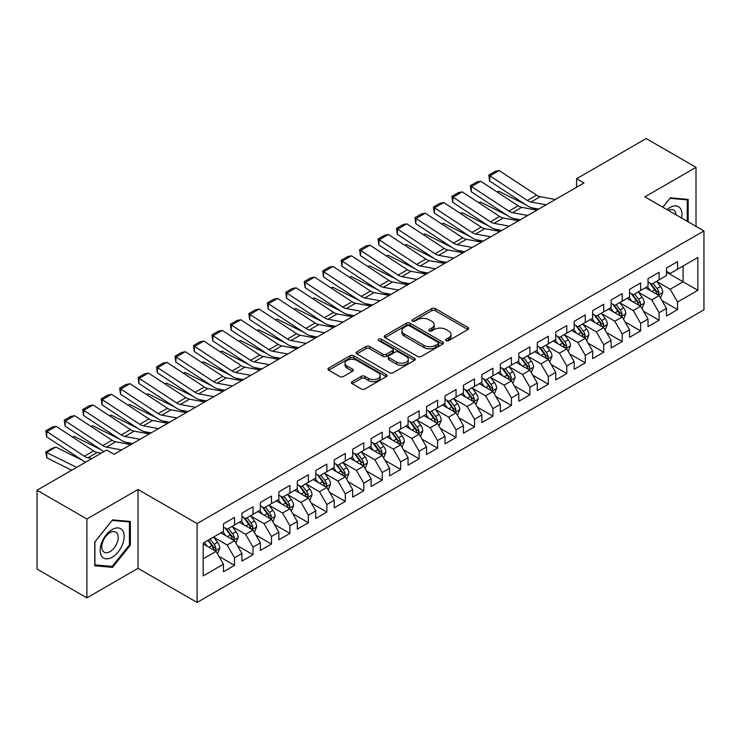 <?xml version="1.0" encoding="UTF-8"?>
<svg xmlns="http://www.w3.org/2000/svg" width="741" height="741" viewBox="0 0 741 741"><rect width="100%" height="100%" fill="white"/><g stroke="black" fill="none" stroke-linecap="round" stroke-linejoin="round"><path stroke-width="1.11" d="M446.138 340.638A1.797 1.037 0 0 0 448.675 340.638L467.923 329.523A2.566 1.482 0 0 0 468.673 328.476A2.566 1.482 0 0 0 467.923 327.429L435.31 308.599A2.566 1.482 0 0 0 431.688 308.599L412.441 319.714A1.797 1.037 0 0 0 411.913 320.445A1.797 1.037 0 0 0 412.441 321.177A1.797 1.037 0 0 0 414.979 321.177L417.47 319.741A8.197 4.733 0 0 1 429.067 319.741L431.781 321.316A8.197 4.733 0 0 1 434.18 324.66A8.197 4.733 0 0 1 431.781 328.004L429.289 329.449A1.797 1.037 0 0 0 428.761 330.18A1.797 1.037 0 0 0 429.289 330.912A1.797 1.037 0 0 0 431.827 330.912L434.319 329.467A8.197 4.733 0 0 1 445.915 329.467L448.629 331.042A8.197 4.733 0 0 1 451.028 334.386A8.197 4.733 0 0 1 448.629 337.739L446.138 339.174A1.797 1.037 0 0 0 445.61 339.906A1.797 1.037 0 0 0 446.138 340.638L446.138 339.174M352.151 381.615A2.566 1.482 0 0 0 351.401 382.662A2.566 1.482 0 0 0 352.151 383.708L361.302 388.988A2.566 1.482 0 0 0 364.924 388.988L386.302 376.65A2.566 1.482 0 0 0 387.052 375.604A2.566 1.482 0 0 0 386.302 374.557L353.689 355.726A2.566 1.482 0 0 0 350.067 355.726L328.689 368.073A2.566 1.482 0 0 0 327.939 369.12A2.566 1.482 0 0 0 328.689 370.167L339.739 376.539A2.566 1.482 0 0 0 343.361 376.539L352.512 371.26A2.566 1.482 0 0 0 353.262 370.213A2.566 1.482 0 0 0 352.512 369.166L347.029 366.008A6.854 3.955 0 0 1 345.028 363.21A6.854 3.955 0 0 1 349.252 359.552A6.854 3.955 0 0 1 356.727 360.404L378.197 372.806A6.854 3.955 0 0 1 380.207 375.604A6.854 3.955 0 0 1 375.974 379.262A6.854 3.955 0 0 1 368.499 378.401L364.924 376.335A2.566 1.482 0 0 0 361.302 376.335L352.151 381.615L352.151 383.708M86.892 519.006L86.892 597.867L138.021 568.347L138.021 489.486L86.892 519.006L37.05 490.227L106.639 450.056L114.021 454.316L583.973 182.99L576.591 178.729L576.591 187.251M138.021 489.486L197.087 523.581L703.95 230.951L703.95 309.812L197.087 602.442L197.087 523.581M696.012 226.366L696.012 167.327L644.883 196.847L703.95 230.951M696.012 167.327L646.18 138.558L576.591 178.729M417.646 356.458A2.566 1.482 0 0 0 421.268 356.458L442.655 344.12A2.566 1.482 0 0 0 443.405 343.074A2.566 1.482 0 0 0 442.655 342.027L410.042 323.196A2.566 1.482 0 0 0 406.411 323.196L385.033 335.534A2.566 1.482 0 0 0 384.283 336.581A2.566 1.482 0 0 0 385.033 337.627L417.646 356.458M379.503 341.027A1.797 1.037 0 0 1 381.319 341.277L381.319 339.146L414.478 358.292A2.566 1.482 0 0 1 415.229 359.339A2.566 1.482 0 0 1 414.478 360.385L393.101 372.723A2.566 1.482 0 0 1 389.479 372.723L356.866 353.892L356.866 351.808A2.566 1.482 0 0 0 356.115 352.855A2.566 1.482 0 0 0 356.866 353.892M356.866 351.808L366.008 346.519A2.566 1.482 0 0 1 369.639 346.519L382.865 354.161A2.566 1.482 0 0 0 386.487 354.161L392.554 350.65A2.566 1.482 0 0 0 393.304 349.604A2.566 1.482 0 0 0 392.554 348.557L378.781 340.61A1.797 1.037 0 0 1 378.262 339.878A1.797 1.037 0 0 1 379.364 338.924A1.797 1.037 0 0 1 381.319 339.146M666.483 272.188L683.091 281.784L683.091 266.01L697.855 257.488L677.552 269.205L677.552 261.638L666.483 268.038L666.483 275.596L659.092 279.866L659.092 272.299L648.023 278.69L648.023 286.258L640.641 290.518L640.641 282.951L629.563 289.351L629.563 296.919L622.181 301.179L622.181 293.612L611.103 300.003L611.103 307.571L603.72 311.831L603.72 304.264L592.643 310.664L592.643 318.232L585.26 322.492L585.26 314.925L574.192 321.316L574.192 328.884L566.8 333.144L566.8 325.577L555.731 331.977L555.731 339.545L548.349 343.805L548.349 336.238L537.271 342.629L537.271 350.197L529.889 354.457L529.889 346.899L518.811 353.29L518.811 360.858L511.429 365.118L511.429 357.551L500.351 363.942L500.351 371.51L492.969 375.77L492.969 368.212L481.9 374.603L481.9 382.171L474.509 386.431L474.509 378.864L463.44 385.255L463.44 392.823L456.058 397.093L456.058 389.525L444.98 395.916L444.98 403.484L437.598 407.745L437.598 400.177L426.52 406.577L426.52 414.136L419.137 418.406L419.137 410.838L408.059 417.229L408.059 424.797L400.677 429.058L400.677 421.49L389.609 427.89L389.609 435.449L382.217 439.719L382.217 432.151L371.148 438.542L371.148 446.11L363.766 450.371L363.766 442.803L352.688 449.203L352.688 456.771L345.306 461.032L345.306 453.464L334.228 459.855L334.228 467.423L326.846 471.684L326.846 464.116L315.768 470.516L315.768 478.084L308.386 482.345L308.386 474.777L297.317 481.168L297.317 488.736L289.926 492.997L289.926 485.429L278.857 491.829L278.857 499.397L271.475 503.658L271.475 496.09L260.397 502.481L260.397 510.049L253.014 514.31L253.014 506.751L241.936 513.143L241.936 520.71L234.554 524.971L234.554 517.403L223.476 523.794L223.476 531.362L203.173 543.088L203.173 575.914L223.476 564.188L216.094 551.397L203.173 543.94M697.855 257.488L697.855 290.305L677.552 302.032L670.17 289.24L656.785 281.515M661.954 300.596L677.552 309.599L677.552 302.032M677.552 309.599L666.483 315.99L666.483 308.423L659.092 312.683L651.71 299.901L638.334 292.176M643.503 311.248L659.092 320.251L659.092 312.683M659.092 320.251L648.023 326.651L648.023 319.084L640.641 323.345L633.259 310.553L619.874 302.828M625.043 321.909L640.641 330.912L640.641 323.345M640.641 330.912L629.563 337.303L629.563 329.736L622.181 333.996L614.798 321.214L601.414 313.489M606.583 332.561L622.181 341.564L622.181 333.996M622.181 341.564L611.103 347.964L611.103 340.397L603.72 344.658L596.338 331.866L582.954 324.141M588.122 343.222L603.72 352.225L603.72 344.658M603.72 352.225L592.643 358.616L592.643 351.049L585.26 355.319L577.878 342.527L564.494 334.802M569.662 353.874L585.26 362.877L585.26 355.319M585.26 362.877L574.192 369.277L574.192 361.71L566.8 365.971L559.418 353.179L546.043 345.454M551.211 364.535L566.8 373.538L566.8 365.971M566.8 373.538L555.731 379.929L555.731 372.362L548.349 376.632L540.967 363.84L527.583 356.115M532.751 375.187L548.349 384.19L548.349 376.632M548.349 384.19L537.271 390.59L537.271 383.023L529.889 387.284L522.507 374.492L509.123 366.767M514.291 385.848L529.889 394.851L529.889 387.284M529.889 394.851L518.811 401.242L518.811 393.675L511.429 397.945L504.047 385.153L490.662 377.428M495.831 396.5L511.429 405.512L511.429 397.945M511.429 405.512L500.351 411.903L500.351 404.336L492.969 408.597L485.587 395.814L472.202 388.08M477.371 407.161L492.969 416.164L492.969 408.597M492.969 416.164L481.9 422.555L481.9 414.997L474.509 419.258L467.126 406.466L453.751 398.741M458.92 417.813L474.509 426.825L474.509 419.258M474.509 426.825L463.44 433.216L463.44 425.649L456.058 429.91L448.675 417.127L435.291 409.393M440.46 428.474L456.058 437.477L456.058 429.91M456.058 437.477L444.98 443.868L444.98 436.31L437.598 440.571L430.215 427.779L416.831 420.054M422 439.126L437.598 448.138L437.598 440.571M437.598 448.138L426.52 454.529L426.52 446.962L419.137 451.223L411.755 438.44L398.371 430.716M403.539 449.787L419.137 458.79L419.137 451.223M419.137 458.79L408.059 465.191L408.059 457.623L400.677 461.884L393.295 449.092L379.911 441.367M385.079 460.448L400.677 469.451L400.677 461.884M400.677 469.451L389.609 475.842L389.609 468.275L382.217 472.536L374.835 459.753L361.451 452.029M366.628 471.1L382.217 480.103L382.217 472.536M382.217 480.103L371.148 486.504L371.148 478.936L363.766 483.197L356.384 470.405L343 462.68M348.168 481.761L363.766 490.764L363.766 483.197M363.766 490.764L352.688 497.155L352.688 489.588L345.306 493.849L337.924 481.066L324.539 473.342M329.708 492.413L345.306 501.416L345.306 493.849M345.306 501.416L334.228 507.817L334.228 500.249L326.846 504.51L319.464 491.718L306.079 483.993M311.248 503.074L326.846 512.077L326.846 504.51M326.846 512.077L315.768 518.468L315.768 510.901L308.386 515.171L301.003 502.379L287.619 494.655M292.788 513.726L308.386 522.729L308.386 515.171M308.386 522.729L297.317 529.13L297.317 521.562L289.926 525.823L282.543 513.031L269.159 505.306M274.337 524.387L289.926 533.39L289.926 525.823M289.926 533.39L278.857 539.781L278.857 532.214L271.475 536.484L264.083 523.692L250.708 515.968M255.877 535.039L271.475 544.042L271.475 536.484M271.475 544.042L260.397 550.443L260.397 542.875L253.014 547.136L245.632 534.344L232.248 526.619M237.416 545.7L253.014 554.703L253.014 547.136M253.014 554.703L241.936 561.094L241.936 553.527L234.554 557.797L227.172 545.005L213.788 537.281M218.956 556.352L234.554 565.364L234.554 557.797M234.554 565.364L223.476 571.756L223.476 564.188M223.476 527.101L227.172 529.231L234.554 524.971M203.173 558.862L216.094 551.397M241.936 516.449L245.632 518.58L253.014 514.31M227.172 545.005L234.554 540.745L220.892 532.853M241.936 553.527L234.554 540.745M260.397 505.788L264.083 507.918L271.475 503.658M245.632 534.344L253.014 530.084L239.352 522.201M260.397 542.875L253.014 530.084M278.857 495.127L282.543 497.267L289.926 492.997M264.083 523.692L271.475 519.432L257.812 511.54M278.857 532.214L271.475 519.432M297.317 484.475L301.003 486.605L308.386 482.345M282.543 513.031L289.926 508.771L276.273 500.888M297.317 521.562L289.926 508.771M315.768 473.814L319.464 475.954L326.846 471.684M301.003 502.379L308.386 498.119L294.733 490.227M315.768 510.901L308.386 498.119M334.228 463.162L337.924 465.292L345.306 461.032M319.464 491.718L326.846 487.458L313.184 479.575M334.228 500.249L326.846 487.458M352.688 452.501L356.384 454.631L363.766 450.371M337.924 481.066L345.306 476.806L331.644 468.914M352.688 489.588L345.306 476.806M371.148 441.849L374.835 443.979L382.217 439.719M356.384 470.405L363.766 466.145L350.104 458.262M371.148 478.936L363.766 466.145M389.609 431.188L393.295 433.318L400.677 429.058M374.835 459.753L382.217 455.493L368.564 447.601M389.609 468.275L382.217 455.493M408.059 420.536L411.755 422.666L419.137 418.406M393.295 449.092L400.677 444.832L387.024 436.949M408.059 457.623L400.677 444.832M426.52 409.875L430.215 412.005L437.598 407.745M411.755 438.44L419.137 434.17L405.475 426.288M426.52 446.962L419.137 434.17M444.98 399.223L448.675 401.353L456.058 397.093M430.215 427.779L437.598 423.519L423.935 415.636M444.98 436.31L437.598 423.519M463.44 388.562L467.126 390.692L474.509 386.431M448.675 417.127L456.058 412.857L442.396 404.975M463.44 425.649L456.058 412.857M481.9 377.91L485.587 380.04L492.969 375.77M467.126 406.466L474.509 402.206L460.856 394.314M481.9 414.997L474.509 402.206M500.351 367.249L504.047 369.379L511.429 365.118M485.587 395.814L492.969 391.544L479.316 383.662M500.351 404.336L492.969 391.544M518.811 356.597L522.507 358.727L529.889 354.457M504.047 385.153L511.429 380.893L497.767 373.001M518.811 393.675L511.429 380.893M537.271 345.936L540.967 348.066L548.349 343.805M522.507 374.492L529.889 370.231L516.227 362.349M537.271 383.023L529.889 370.231M555.731 335.275L559.418 337.414L566.8 333.144M540.967 363.84L548.349 359.58L534.687 351.688M555.731 372.362L548.349 359.58M574.192 324.623L577.878 326.753L585.26 322.492M559.418 353.179L566.8 348.918L553.147 341.036M574.192 361.71L566.8 348.918M592.643 313.962L596.338 316.101L603.72 311.831M577.878 342.527L585.26 338.267L571.607 330.375M592.643 351.049L585.26 338.267M611.103 303.31L614.798 305.44L622.181 301.179M596.338 331.866L603.72 327.605L590.058 319.723M611.103 340.397L603.72 327.605M629.563 292.649L633.259 294.779L640.641 290.518M614.798 321.214L622.181 316.953L608.518 309.062M629.563 329.736L622.181 316.953M648.023 281.997L651.71 284.127L659.092 279.866M633.259 310.553L640.641 306.292L626.979 298.41M648.023 319.084L640.641 306.292M666.483 271.336L670.17 273.466L677.552 269.205M651.71 299.901L659.092 295.64L645.439 287.749M666.483 308.423L659.092 295.64M37.05 490.227L37.05 569.088L86.892 597.867M138.021 568.347L197.087 602.442M670.17 289.24L683.091 281.784L697.855 290.305M688.167 221.837L688.167 199.412L670.355 197.819L662.815 207.202M130.36 545.209L130.36 521.46L112.549 519.867L94.737 542.032L94.737 565.781L112.549 567.374L130.36 545.209L129.434 544.681M446.86 340.888L448.629 339.869A8.197 4.733 0 0 0 451.028 336.516L451.028 334.386M434.18 324.66L434.18 326.79A8.197 4.733 0 0 1 431.781 330.134L430.002 331.162M467.895 329.541L435.31 310.738A2.566 1.482 0 0 0 431.688 310.738L413.154 321.437M442.618 344.139L410.042 325.327A2.566 1.482 0 0 0 406.411 325.327L385.07 337.646M438.126 343.805A1.797 1.037 0 0 0 438.644 343.074A1.797 1.037 0 0 0 438.126 342.342L409.495 325.808A1.797 1.037 0 0 0 406.957 325.808L404.336 327.327A8.197 4.733 0 0 0 401.928 330.671A8.197 4.733 0 0 0 404.336 334.024L423.898 345.315A8.197 4.733 0 0 0 435.495 345.315L438.126 343.805L438.126 345.936A1.797 1.037 0 0 0 438.644 345.204L438.644 343.074M401.928 330.671L401.928 332.802A8.197 4.733 0 0 0 404.336 336.155L404.336 334.024M438.126 345.936L435.495 347.455A8.197 4.733 0 0 1 423.898 347.455L404.336 336.155M356.893 353.92L366.008 348.65L366.008 346.519M393.304 349.604L393.304 351.743A2.566 1.482 0 0 1 392.554 352.781L386.487 356.291A2.566 1.482 0 0 1 382.865 356.291L369.639 348.65A2.566 1.482 0 0 0 366.008 348.65M381.319 341.277L414.441 360.404M396.583 362.08A6.854 3.955 0 0 0 404.058 362.942A6.854 3.955 0 0 0 408.291 359.283A6.854 3.955 0 0 0 406.281 356.486L398.714 352.114A2.566 1.482 0 0 0 395.092 352.114L389.025 355.624A2.566 1.482 0 0 0 388.275 356.671A2.566 1.482 0 0 0 389.025 357.718L396.583 362.08L396.583 364.211A6.854 3.955 0 0 0 404.058 365.072A6.854 3.955 0 0 0 408.291 361.413L408.291 359.283M388.275 356.671L388.275 358.801A2.566 1.482 0 0 0 389.025 359.848L389.025 357.718M396.583 364.211L389.025 359.848M380.207 375.604L380.207 377.734A6.854 3.955 0 0 1 375.974 381.393A6.854 3.955 0 0 1 368.499 380.531L364.924 378.466A2.566 1.482 0 0 0 361.302 378.466L352.188 383.727M345.028 363.21L345.028 365.341A6.854 3.955 0 0 0 347.029 368.138L347.029 366.008M352.475 371.278L347.029 368.138M386.302 374.557L386.302 376.65L353.689 357.857A2.566 1.482 0 0 0 350.067 357.857L328.726 370.185M110.659 566.281L112.549 567.374M660.463 298.002L662.75 292.417A6.919 3.992 -120 0 0 660.546 286.526L656.619 281.293M497.016 191.938L498.832 191.317L525.452 204.562M532.029 207.832L536.28 209.953A19.581 11.3 60 0 1 536.512 210.074M650.376 290.602L647.393 286.619M657.795 294.881L659.018 292.714A6.919 3.992 -120 0 0 657.035 288.555L653.117 283.321M650.876 283.646L655.72 290.111A3.52 2.038 60 0 1 656.359 291.176L659.018 292.714M649.662 282.942L654.822 289.833A6.919 3.992 60 0 1 656.804 293.992L656.943 294.39M498.832 191.317L497.368 192.16M546.163 204.822L530.982 202.024A13.051 7.54 60 0 1 527.37 200.487L489.921 175.886L489.606 181.017L527.055 205.618A19.581 11.3 -120 0 0 532.464 207.925L538.772 209.092M555.389 199.496L540.208 196.698A13.051 7.54 60 0 1 536.595 195.152L499.156 170.55L489.921 175.886L488.819 175.052L495.275 171.319L499.156 170.55M489.606 181.017L488.819 175.052M642.002 308.654L644.29 303.078A6.919 3.992 -120 0 0 642.086 297.187L638.168 291.945M478.566 202.589L480.381 201.969L506.992 215.223M513.569 218.493L517.82 220.614A19.581 11.3 60 0 1 518.052 220.725M631.916 301.254L628.933 297.28M639.335 305.542L640.409 304.579L640.557 303.365A6.919 3.992 -120 0 0 638.575 299.207L634.657 293.973M632.416 294.297L637.26 300.763A3.52 2.038 60 0 1 637.899 301.837L640.557 303.365M631.202 293.593L636.362 300.485A6.919 3.992 60 0 1 638.344 304.644L638.483 305.051M480.381 201.969L478.908 202.821M623.542 319.315L625.83 313.73A6.919 3.992 -120 0 0 623.626 307.839L619.708 302.606M460.105 213.251L461.921 212.63L488.532 225.875M495.108 229.145L499.369 231.266A19.581 11.3 60 0 1 499.601 231.387M613.455 311.915L610.473 307.932M620.875 316.194L622.097 314.027A6.919 3.992 -120 0 0 620.115 309.868L616.197 304.634M613.956 304.959L618.8 311.424A3.52 2.038 60 0 1 619.439 312.489L622.097 314.027M612.742 304.255L617.901 311.146A6.919 3.992 60 0 1 619.884 315.305L620.022 315.703M461.921 212.63L460.448 213.482M527.703 215.474L512.522 212.676A13.051 7.54 60 0 1 508.91 211.139L471.461 186.537L471.146 191.669L508.595 216.27A19.581 11.3 -120 0 0 514.004 218.586L520.312 219.744M536.938 210.148L521.747 207.35A13.051 7.54 60 0 1 518.144 205.813L480.696 181.212L471.461 186.537L470.359 185.704L476.824 181.98L480.696 181.212M471.146 191.669L470.359 185.704M509.243 226.135L494.062 223.337A13.051 7.54 60 0 1 490.449 221.8L453.01 197.199L452.686 202.33L490.134 226.931A19.581 11.3 -120 0 0 495.553 229.238L501.852 230.405M518.478 220.809L503.296 218.011A13.051 7.54 60 0 1 499.684 216.465L462.236 191.863L453.01 197.199L451.899 196.365L458.364 192.632L462.236 191.863M452.686 202.33L451.899 196.365M681.618 218.058A16.969 9.8 120 0 0 680.377 208.434A16.969 9.8 120 0 0 667.03 209.638M676.005 214.816A11.615 6.706 120 0 0 674.912 211.25A11.615 6.706 120 0 0 673.606 210.036A11.615 6.706 120 0 0 668.28 210.351M669.947 198.329L687.25 199.885L687.25 221.3M686.101 199.227L687.25 199.885M662.852 207.221L669.984 198.347M101.786 556.334A16.969 9.8 120 0 0 118.171 551.943A16.969 9.8 120 0 0 122.561 530.482A16.969 9.8 120 0 0 106.176 534.872A16.969 9.8 120 0 0 101.786 556.334M102.879 550.998A11.615 6.706 120 0 0 104.185 552.202A11.615 6.706 120 0 0 114.994 546.784A11.615 6.706 120 0 0 117.106 533.298A11.615 6.706 120 0 0 115.8 532.084A11.615 6.706 120 0 0 104.99 537.512A11.615 6.706 120 0 0 102.879 550.998M112.178 520.395L129.434 521.933L129.434 544.95L112.178 566.42L94.913 564.874L94.913 541.866L112.141 520.377M128.295 521.275L129.434 521.933M605.091 329.977L607.379 324.391A6.919 3.992 -120 0 0 605.165 318.5L601.247 313.267M441.645 223.902L443.461 223.291L470.072 236.536M476.648 239.806L480.909 241.927A19.581 11.3 60 0 1 481.141 242.038M594.995 322.567L592.013 318.593M602.414 326.855L603.489 325.892L603.637 324.678A6.919 3.992 -120 0 0 601.664 320.52L597.737 315.286M595.505 315.61L600.34 322.076A3.52 2.038 60 0 1 600.988 323.15L603.637 324.678M594.282 314.916L599.441 321.798A6.919 3.992 60 0 1 601.423 325.966L601.562 326.364M443.461 223.291L441.988 224.134M586.631 340.628L588.919 335.043A6.919 3.992 -120 0 0 586.705 329.152L582.787 323.919M423.185 234.564L425.001 233.943L451.621 247.188M458.188 250.467L462.449 252.579A19.581 11.3 60 0 1 462.68 252.7M576.535 333.228L573.562 329.245M583.964 337.507L585.186 335.34A6.919 3.992 -120 0 0 583.204 331.181L579.277 325.947M577.044 326.272L581.889 332.737A3.52 2.038 60 0 1 582.528 333.802L585.186 335.34M575.822 325.568L580.99 332.459A6.919 3.992 60 0 1 582.963 336.618L583.111 337.016M425.001 233.943L423.537 234.795M490.783 236.796L475.602 233.999A13.051 7.54 60 0 1 471.998 232.452L434.55 207.851L434.235 212.982L471.674 237.583A19.581 11.3 -120 0 0 477.093 239.899L483.401 241.057M500.018 231.461L484.836 228.663A13.051 7.54 60 0 1 481.224 227.126L443.776 202.525L434.55 207.851L433.448 207.017L439.904 203.293L443.776 202.525M434.235 212.982L433.448 207.017M472.332 247.448L457.141 244.65A13.051 7.54 60 0 1 453.538 243.113L416.09 218.512L415.775 223.643L453.223 248.244A19.581 11.3 -120 0 0 458.633 250.551L464.94 251.718M481.557 242.122L466.376 239.324A13.051 7.54 60 0 1 462.764 237.787L425.315 213.186L416.09 218.512L414.988 217.678L421.444 213.945L425.315 213.186M415.775 223.643L414.988 217.678M568.171 351.29L570.459 345.704A6.919 3.992 -120 0 0 568.254 339.813L564.327 334.58M404.725 245.225L406.54 244.604L433.161 257.849M439.737 261.119L443.989 263.24A19.581 11.3 60 0 1 444.22 263.361M558.084 343.88L555.102 339.906M565.503 348.168L566.726 346.001A6.919 3.992 -120 0 0 564.744 341.833L560.826 336.599M558.584 336.923L563.429 343.389A3.52 2.038 60 0 1 564.068 344.463L566.726 346.001M557.371 336.229L562.53 343.111A6.919 3.992 60 0 1 564.512 347.279L564.651 347.677M406.54 244.604L405.077 245.447M453.872 258.109L438.691 255.312A13.051 7.54 60 0 1 435.078 253.765L397.63 229.164L397.315 234.295L434.763 258.896A19.581 11.3 -120 0 0 440.173 261.212L446.48 262.37M463.097 252.774L447.916 249.976A13.051 7.54 60 0 1 444.304 248.439L406.865 223.838L397.63 229.164L396.528 228.33L402.984 224.606L406.865 223.838M397.315 234.295L396.528 228.33M549.711 361.941L551.999 356.356A6.919 3.992 -120 0 0 549.794 350.465L545.867 345.232M386.274 255.877L388.089 255.256L414.701 268.501M421.277 271.78L425.529 273.892A19.581 11.3 60 0 1 425.76 274.013M539.624 354.541L536.641 350.558M547.043 358.82L548.266 356.653A6.919 3.992 -120 0 0 546.284 352.494L542.366 347.26M540.124 347.585L544.968 354.05A3.52 2.038 60 0 1 545.608 355.124L548.266 356.653M538.911 346.881L544.07 353.772A6.919 3.992 60 0 1 546.052 357.931L546.191 358.329M388.089 255.256L386.617 256.108M435.412 268.761L420.23 265.963A13.051 7.54 60 0 1 416.618 264.426L379.17 239.825L378.855 244.956L416.303 269.557A19.581 11.3 -120 0 0 421.712 271.864L428.02 273.031M444.637 263.435L429.456 260.637A13.051 7.54 60 0 1 425.853 259.1L388.404 234.499L379.17 239.825L378.067 238.991L384.533 235.258L388.404 234.499M378.855 244.956L378.067 238.991M531.251 372.603L533.539 367.017A6.919 3.992 -120 0 0 531.334 361.126L527.416 355.893M367.814 266.538L369.629 265.917L396.24 279.162M402.817 282.432L407.078 284.553A19.581 11.3 60 0 1 407.309 284.674M521.164 365.202L518.181 361.219M528.583 369.481L529.806 367.314A6.919 3.992 -120 0 0 527.824 363.146L523.906 357.912M521.664 358.236L526.508 364.702A3.52 2.038 60 0 1 527.147 365.776L529.806 367.314M520.451 357.542L525.61 364.424A6.919 3.992 60 0 1 527.592 368.592L527.731 368.99M369.629 265.917L368.157 266.76M416.951 279.422L401.77 276.625A13.051 7.54 60 0 1 398.158 275.078L360.719 250.477L360.395 255.617L397.843 280.218A19.581 11.3 -120 0 0 403.261 282.525L409.56 283.683M426.186 274.087L410.996 271.289A13.051 7.54 60 0 1 407.393 269.752L369.944 245.151L360.719 250.477L359.607 249.652L366.073 245.919L369.944 245.151M360.395 255.617L359.607 249.652M512.8 383.254L515.088 377.669A6.919 3.992 -120 0 0 512.874 371.778L508.956 366.545M349.354 277.19L351.169 276.569L377.78 289.814M384.357 293.093L388.617 295.205A19.581 11.3 60 0 1 388.849 295.326M502.704 375.854L499.721 371.871M510.123 380.142L511.346 377.966A6.919 3.992 -120 0 0 509.373 373.807L505.445 368.573M503.213 368.898L508.048 375.363A3.52 2.038 60 0 1 508.697 376.437L511.346 377.966M501.99 368.194L507.15 375.085A6.919 3.992 60 0 1 509.132 379.244L509.271 379.642M351.169 276.569L349.696 277.421M398.491 290.074L383.31 287.276A13.051 7.54 60 0 1 379.707 285.739L342.259 261.138L341.944 266.269L379.383 290.87A19.581 11.3 -120 0 0 384.801 293.177L391.109 294.344M407.726 284.748L392.545 281.95A13.051 7.54 60 0 1 388.932 280.413L351.484 255.812L342.259 261.138L341.156 260.304L347.612 256.571L351.484 255.812M341.944 266.269L341.156 260.304M494.34 393.916L496.627 388.33A6.919 3.992 -120 0 0 494.414 382.439L490.496 377.206M330.894 287.851L332.709 287.23L359.329 300.476M365.897 303.745L370.157 305.866A19.581 11.3 60 0 1 370.389 305.987M484.243 386.515L481.27 382.532M491.672 390.794L492.895 388.627A6.919 3.992 -120 0 0 490.913 384.459L486.985 379.225M484.753 379.559L489.597 386.024A3.52 2.038 60 0 1 490.236 387.089L492.895 388.627M483.53 378.855L488.699 385.746A6.919 3.992 60 0 1 490.672 389.905L490.82 390.303M332.709 287.23L331.246 288.073M380.04 300.735L364.85 297.938A13.051 7.54 60 0 1 361.247 296.391L323.798 271.79L323.484 276.93L360.932 301.531A19.581 11.3 -120 0 0 366.341 303.838L372.649 304.996M389.266 295.4L374.085 292.602A13.051 7.54 60 0 1 370.472 291.065L333.024 266.464L323.798 271.79L322.696 270.965L329.152 267.232L333.024 266.464M323.484 276.93L322.696 270.965M475.879 404.567L478.167 398.982A6.919 3.992 -120 0 0 475.963 393.091L472.036 387.858M312.433 298.503L314.249 297.882L340.869 311.127M347.446 314.406L351.697 316.527A19.581 11.3 60 0 1 351.929 316.639M465.793 397.167L462.81 393.193M473.212 401.455L474.435 399.279A6.919 3.992 -120 0 0 472.452 395.12L468.534 389.886M466.293 390.211L471.137 396.676A3.52 2.038 60 0 1 471.776 397.75L474.435 399.279M465.079 389.507L470.239 396.398A6.919 3.992 60 0 1 472.221 400.557L472.36 400.955M314.249 297.882L312.785 298.734M361.58 311.387L346.399 308.589A13.051 7.54 60 0 1 342.787 307.052L305.338 282.451L305.023 287.582L342.472 312.183A19.581 11.3 -120 0 0 347.881 314.499L354.189 315.657M370.806 306.061L355.624 303.264A13.051 7.54 60 0 1 352.012 301.726L314.573 277.125L305.338 282.451L304.236 281.617L310.692 277.884L314.573 277.125M305.023 287.582L304.236 281.617M457.419 415.229L459.707 409.643A6.919 3.992 -120 0 0 457.503 403.752L453.575 398.519M293.982 309.164L295.798 308.543L322.409 321.789M328.985 325.058L333.237 327.179A19.581 11.3 60 0 1 333.469 327.3M447.332 407.828L444.35 403.845M454.752 412.107L455.974 409.94A6.919 3.992 -120 0 0 453.992 405.781L450.074 400.538M447.833 400.872L452.677 407.337A3.52 2.038 60 0 1 453.316 408.402L455.974 409.94M446.619 400.168L451.778 407.059A6.919 3.992 60 0 1 453.761 411.218L453.9 411.616M295.798 308.543L294.325 309.386M343.12 322.048L327.939 319.251A13.051 7.54 60 0 1 324.326 317.713L286.878 293.112L286.563 298.243L324.012 322.844A19.581 11.3 -120 0 0 329.421 325.151L335.729 326.309M352.345 316.722L337.164 313.925A13.051 7.54 60 0 1 333.561 312.378L296.113 287.777L286.878 293.112L285.776 292.278L292.241 288.545L296.113 287.777M286.563 298.243L285.776 292.278M438.959 425.88L441.247 420.295A6.919 3.992 -120 0 0 439.043 414.404L435.124 409.171M275.522 319.816L277.338 319.195L303.949 332.45M310.525 335.719L314.786 337.84A19.581 11.3 60 0 1 315.018 337.952M428.872 418.48L425.89 414.506M436.292 422.768L437.366 421.805L437.514 420.592A6.919 3.992 -120 0 0 435.532 416.433L431.614 411.199M429.372 411.524L434.217 417.989A3.52 2.038 60 0 1 434.856 419.063L437.514 420.592M428.159 410.82L433.318 417.711A6.919 3.992 60 0 1 435.3 421.87L435.439 422.277M277.338 319.195L275.865 320.047M324.66 332.7L309.479 329.902A13.051 7.54 60 0 1 305.866 328.365L268.427 303.764L268.103 308.895L305.551 333.496A19.581 11.3 -120 0 0 310.97 335.812L317.268 336.97M333.895 327.374L318.704 324.577A13.051 7.54 60 0 1 315.101 323.039L277.653 298.438L268.427 303.764L267.316 302.93L273.781 299.207L277.653 298.438M268.103 308.895L267.316 302.93M420.508 436.542L422.796 430.956A6.919 3.992 -120 0 0 420.582 425.065L416.664 419.832M257.062 330.477L258.878 329.856L285.489 343.102M292.065 346.371L296.326 348.492A19.581 11.3 60 0 1 296.557 348.613M410.412 429.141L407.43 425.158M417.831 433.42L419.054 431.253A6.919 3.992 -120 0 0 417.081 427.094L413.154 421.851M410.922 422.185L415.757 428.65A3.52 2.038 60 0 1 416.405 429.715L419.054 431.253M409.699 421.481L414.858 428.372A6.919 3.992 60 0 1 416.84 432.531L416.979 432.929M258.878 329.856L257.405 330.699M306.2 343.361L291.018 340.564A13.051 7.54 60 0 1 287.415 339.026L249.967 314.425L249.652 319.556L287.091 344.157A19.581 11.3 -120 0 0 292.51 346.464L298.818 347.631M315.434 338.035L300.253 335.238A13.051 7.54 60 0 1 296.641 333.691L259.193 309.09L249.967 314.425L248.856 313.591L255.321 309.858L259.193 309.09M249.652 319.556L248.856 313.591M402.048 447.194L404.336 441.608A6.919 3.992 -120 0 0 402.122 435.727L398.204 430.484M238.602 341.129L240.417 340.508L267.038 353.763M273.605 357.032L277.866 359.153A19.581 11.3 60 0 1 278.097 359.265M391.952 439.793L388.979 435.819M399.371 444.081L400.603 441.905A6.919 3.992 -120 0 0 398.621 437.746L394.694 432.512M392.461 432.837L397.306 439.302A3.52 2.038 60 0 1 397.945 440.376L400.603 441.905M391.239 432.133L396.407 439.024A6.919 3.992 60 0 1 398.38 443.183L398.528 443.59M240.417 340.508L238.954 341.36M287.749 354.013L272.558 351.215A13.051 7.54 60 0 1 268.955 349.678L231.507 325.077L231.192 330.208L268.64 354.809A19.581 11.3 -120 0 0 274.05 357.125L280.357 358.283M296.974 348.687L281.793 345.89A13.051 7.54 60 0 1 278.181 344.352L240.732 319.751L231.507 325.077L230.405 324.243L236.861 320.52L240.732 319.751M231.192 330.208L230.405 324.243M383.588 457.855L385.876 452.269A6.919 3.992 -120 0 0 383.671 446.378L379.744 441.145M220.142 351.79L221.957 351.169L248.578 364.415M255.154 367.684L259.406 369.805A19.581 11.3 60 0 1 259.637 369.926M373.501 450.454L370.519 446.471M380.92 454.733L382.143 452.566A6.919 3.992 -120 0 0 380.161 448.407L376.243 443.174M374.001 443.498L378.846 449.963A3.52 2.038 60 0 1 379.485 451.028L382.143 452.566M372.788 442.794L377.947 449.685A6.919 3.992 60 0 1 379.929 453.844L380.068 454.242M221.957 351.169L220.494 352.012M269.289 364.674L254.107 361.877A13.051 7.54 60 0 1 250.495 360.339L213.047 335.738L212.732 340.869L250.18 365.47A19.581 11.3 -120 0 0 255.589 367.777L261.897 368.944M278.514 359.348L263.333 356.551A13.051 7.54 60 0 1 259.72 355.004L222.281 330.403L213.047 335.738L211.945 334.904L218.4 331.171L222.281 330.403M212.732 340.869L211.945 334.904M365.128 468.507L367.416 462.93A6.919 3.992 -120 0 0 365.211 457.04L361.284 451.797M201.682 362.442L203.497 361.821L230.118 375.076M236.694 378.345L240.945 380.466A19.581 11.3 60 0 1 241.177 380.578M355.041 461.106L352.058 457.132M362.46 465.394L363.535 464.431L363.683 463.218A6.919 3.992 -120 0 0 361.701 459.059L357.783 453.825M355.541 454.15L360.385 460.615A3.52 2.038 60 0 1 361.024 461.689L363.683 463.218M354.328 453.446L359.487 460.337A6.919 3.992 60 0 1 361.469 464.496L361.608 464.903M203.497 361.821L202.034 362.673M250.829 375.326L235.647 372.528A13.051 7.54 60 0 1 232.035 370.991L194.587 346.39L194.272 351.521L231.72 376.122A19.581 11.3 -120 0 0 237.129 378.438L243.437 379.596M260.054 370L244.873 367.203A13.051 7.54 60 0 1 241.27 365.665L203.821 341.064L194.587 346.39L193.484 345.556L199.95 341.833L203.821 341.064M194.272 351.521L193.484 345.556M346.668 479.168L348.955 473.582A6.919 3.992 -120 0 0 346.751 467.691L342.833 462.458M183.231 373.103L185.046 372.482L211.657 385.728M218.234 388.997L222.495 391.118A19.581 11.3 60 0 1 222.726 391.239M336.581 471.767L333.598 467.784M344 476.046L345.223 473.879A6.919 3.992 -120 0 0 343.24 469.72L339.322 464.487M337.081 464.811L341.925 471.276A3.52 2.038 60 0 1 342.564 472.341L345.223 473.879M335.868 464.107L341.027 470.998A6.919 3.992 60 0 1 343.009 475.157L343.148 475.555M185.046 372.482L183.573 373.334M232.368 385.987L217.187 383.19A13.051 7.54 60 0 1 213.575 381.652L176.136 357.051L175.812 362.182L213.26 386.783A19.581 11.3 -120 0 0 218.678 389.09L224.977 390.257M241.603 380.661L226.413 377.864A13.051 7.54 60 0 1 222.809 376.317L185.361 351.716L176.136 357.051L175.024 356.217L181.489 352.484L185.361 351.716M175.812 362.182L175.024 356.217M328.207 489.829L330.505 484.243A6.919 3.992 -120 0 0 328.291 478.353L324.373 473.119M164.771 383.755L166.586 383.143L193.197 396.389M199.774 399.658L204.034 401.779A19.581 11.3 60 0 1 204.266 401.891M318.121 482.419L315.138 478.445M325.54 486.707L326.614 485.744L326.762 484.531A6.919 3.992 -120 0 0 324.79 480.372L320.862 475.138M318.63 475.463L323.465 481.928A3.52 2.038 60 0 1 324.113 483.002L326.762 484.531M317.407 474.768L322.567 481.65A6.919 3.992 60 0 1 324.549 485.818L324.688 486.216M166.586 383.143L165.113 383.986M213.908 396.648L198.727 393.851A13.051 7.54 60 0 1 195.124 392.304L157.676 367.703L157.351 372.834L194.8 397.435A19.581 11.3 -120 0 0 200.218 399.751L206.517 400.909M223.143 391.313L207.962 388.516A13.051 7.54 60 0 1 204.349 386.978L166.901 362.377L157.676 367.703L156.564 366.869L163.029 363.146L166.901 362.377M157.351 372.834L156.564 366.869M309.757 500.481L312.044 494.895A6.919 3.992 -120 0 0 309.831 489.004L305.913 483.771M146.31 394.416L148.126 393.795L174.746 407.041M181.313 410.319L185.574 412.431A19.581 11.3 60 0 1 185.806 412.552M299.66 493.08L296.687 489.097M307.08 497.359L308.312 495.192A6.919 3.992 -120 0 0 306.329 491.033L302.402 485.8M300.17 486.124L305.014 492.589A3.52 2.038 60 0 1 305.653 493.654L308.312 495.192M298.947 485.42L304.116 492.311A6.919 3.992 60 0 1 306.089 496.47L306.228 496.868M148.126 393.795L146.662 394.647M195.457 407.3L180.267 404.503A13.051 7.54 60 0 1 176.664 402.965L139.215 378.364L138.9 383.495L176.349 408.096A19.581 11.3 -120 0 0 181.758 410.403L188.066 411.57M204.683 401.974L189.501 399.177A13.051 7.54 60 0 1 185.889 397.639L148.441 373.038L139.215 378.364L138.113 377.53L144.569 373.797L148.441 373.038M138.9 383.495L138.113 377.53M291.296 511.142L293.584 505.557A6.919 3.992 -120 0 0 291.38 499.666L287.452 494.432M127.85 405.077L129.666 404.456L156.286 417.702M162.863 420.971L167.114 423.092A19.581 11.3 60 0 1 167.346 423.213M281.21 503.732L278.227 499.758M288.629 508.02L289.851 505.853A6.919 3.992 -120 0 0 287.869 501.685L283.951 496.451M281.71 496.776L286.554 503.241A3.52 2.038 60 0 1 287.193 504.315L289.851 505.853M280.496 496.081L285.655 502.963A6.919 3.992 60 0 1 287.638 507.131L287.777 507.529M129.666 404.456L128.202 405.299M176.997 417.961L161.816 415.164A13.051 7.54 60 0 1 158.204 413.617L120.755 389.016L120.44 394.147L157.889 418.748A19.581 11.3 -120 0 0 163.298 421.064L169.606 422.222M186.223 412.626L171.041 409.829A13.051 7.54 60 0 1 167.429 408.291L129.99 383.69L120.755 389.016L119.653 388.191L126.109 384.459L129.99 383.69M120.44 394.147L119.653 388.191M272.836 521.794L275.124 516.208A6.919 3.992 -120 0 0 272.92 510.317L268.992 505.084M109.39 415.729L111.206 415.108L137.826 428.354M144.402 431.632L148.654 433.744A19.581 11.3 60 0 1 148.885 433.865M262.749 514.393L259.767 510.41M270.169 518.672L271.391 516.505A6.919 3.992 -120 0 0 269.409 512.346L265.491 507.113M263.25 507.437L268.094 513.902A3.52 2.038 60 0 1 268.733 514.976L271.391 516.505M262.036 506.733L267.195 513.624A6.919 3.992 60 0 1 269.178 517.783L269.316 518.181M111.206 415.108L109.742 415.96M158.537 428.613L143.356 425.816A13.051 7.54 60 0 1 139.743 424.278L102.295 399.677L101.98 404.808L139.428 429.41A19.581 11.3 -120 0 0 144.838 431.716L151.145 432.883M167.762 423.287L152.581 420.49A13.051 7.54 60 0 1 148.978 418.952L111.53 394.351L102.295 399.677L101.193 398.843L107.658 395.11L111.53 394.351M101.98 404.808L101.193 398.843M254.376 532.455L256.664 526.87A6.919 3.992 -120 0 0 254.459 520.979L250.541 515.745M90.939 426.39L92.755 425.769L119.366 439.015M125.942 442.284L130.203 444.405A19.581 11.3 60 0 1 130.435 444.526M244.289 525.054L241.307 521.071M251.708 529.333L252.931 527.166A6.919 3.992 -120 0 0 250.949 522.998L247.031 517.764M244.789 518.098L249.634 524.554A3.52 2.038 60 0 1 250.273 525.628L252.931 527.166M243.576 517.394L248.735 524.276A6.919 3.992 60 0 1 250.717 528.444L250.856 528.842M92.755 425.769L91.282 426.612M140.077 439.274L124.896 436.477A13.051 7.54 60 0 1 121.283 434.93L83.844 410.329L83.52 415.469L120.968 440.071A19.581 11.3 -120 0 0 126.387 442.377L132.685 443.535M149.311 433.939L134.121 431.142A13.051 7.54 60 0 1 130.518 429.604L93.07 405.003L83.844 410.329L82.733 409.504L89.198 405.772L93.07 405.003M83.52 415.469L82.733 409.504M235.916 543.107L238.204 537.521A6.919 3.992 -120 0 0 235.999 531.63L232.081 526.397M72.479 437.042L74.295 436.421L100.906 449.667M225.829 535.706L222.846 531.723M233.248 539.994L234.471 537.818A6.919 3.992 -120 0 0 232.498 533.659L228.571 528.426M226.338 528.75L231.173 535.215A3.52 2.038 60 0 1 231.822 536.289L234.471 537.818M225.116 528.046L230.275 534.937A6.919 3.992 60 0 1 232.257 539.096L232.396 539.494M74.295 436.421L72.822 437.273M121.617 449.926L106.435 447.129A13.051 7.54 60 0 1 102.832 445.591L65.384 420.99L65.06 426.121L102.508 450.723A19.581 11.3 -120 0 0 103.972 451.593M113.614 454.085L114.225 454.196M130.851 444.6L115.67 441.803A13.051 7.54 60 0 1 112.058 440.265L74.609 415.664L65.384 420.99L64.272 420.156L70.738 416.423L74.609 415.664M65.06 426.121L64.272 420.156M217.465 553.768L219.753 548.183A6.919 3.992 -120 0 0 217.539 542.292L213.621 537.058M55.834 447.082L46.609 452.408L46.924 457.91L45.692 452.066L52.148 448.342L55.834 447.082L82.455 460.328M207.369 546.367L204.396 542.384M45.692 452.066L76.656 467.367M71.682 470.229L46.924 457.91M214.788 550.646L216.02 548.479A6.919 3.992 -120 0 0 214.038 544.311L210.111 539.077M208.378 540.078L212.723 545.876A3.52 2.038 60 0 1 213.362 546.941L216.02 548.479M207.897 540.356L211.824 545.598A6.919 3.992 60 0 1 213.797 549.757L213.936 550.155M91.967 458.522L87.975 457.79A13.051 7.54 60 0 1 84.372 456.243L46.924 431.642L46.609 436.782L84.057 461.384A19.581 11.3 -120 0 0 85.511 462.245M101.193 453.196L97.21 452.455A13.051 7.54 60 0 1 93.598 450.917L56.149 426.316L46.924 431.642L45.822 430.817L52.278 427.085L56.149 426.316M46.609 436.782L45.822 430.817M448.629 339.869L448.629 337.739M429.289 330.912L429.289 329.449M431.781 330.134L431.781 328.004M412.441 321.177L412.441 319.714M431.688 310.738L431.688 308.599M435.31 310.738L435.31 308.599M467.923 329.523L467.923 327.429M385.033 337.627L385.033 335.534M406.411 325.327L406.411 323.196M410.042 325.327L410.042 323.196M442.655 344.12L442.655 342.027M423.898 347.455L423.898 345.315M435.495 347.455L435.495 345.315M369.639 348.65L369.639 346.519M382.865 356.291L382.865 354.161M386.487 356.291L386.487 354.161M392.554 352.781L392.554 350.65M414.478 360.385L414.478 358.292M361.302 378.466L361.302 376.335M364.924 378.466L364.924 376.335M368.499 380.531L368.499 378.401M352.512 371.26L352.512 369.166M328.689 370.167L328.689 368.073M350.067 357.857L350.067 355.726M353.689 357.857L353.689 355.726M658.23 295.131L662.704 292.547M657.035 288.555L660.546 286.526M651.932 291.5L654.822 289.833M530.982 202.024L540.208 196.698M527.37 200.487L536.595 195.152M639.77 305.792L644.244 303.208M638.575 299.207L642.086 297.187M633.472 302.152L636.362 300.485M621.31 316.453L625.784 313.869M620.115 309.868L623.626 307.839M615.011 312.813L617.901 311.146M512.522 212.676L521.747 207.35M508.91 211.139L518.144 205.813M494.062 223.337L503.296 218.011M490.449 221.8L499.684 216.465M602.85 327.105L607.333 324.521M601.664 320.52L605.165 318.5M596.551 323.465L599.441 321.798M584.399 337.766L588.873 335.182M583.204 331.181L586.705 329.152M578.1 334.126L580.99 332.459M475.602 233.999L484.836 228.663M471.998 232.452L481.224 227.126M457.141 244.65L466.376 239.324M453.538 243.113L462.764 237.787M565.939 348.418L570.413 345.834M564.744 341.833L568.254 339.813M559.64 344.787L562.53 343.111M438.691 255.312L447.916 249.976M435.078 253.765L444.304 248.439M547.479 359.079L551.952 356.495M546.284 352.494L549.794 350.465M541.18 355.439L544.07 353.772M420.23 265.963L429.456 260.637M416.618 264.426L425.853 259.1M529.018 369.731L533.492 367.147M527.824 363.146L531.334 361.126M522.72 366.1L525.61 364.424M401.77 276.625L410.996 271.289M398.158 275.078L407.393 269.752M510.558 380.392L515.041 377.808M509.373 373.807L512.874 371.778M504.26 376.752L507.15 375.085M383.31 287.276L392.545 281.95M379.707 285.739L388.932 280.413M492.107 391.044L496.581 388.46M490.913 384.459L494.414 382.439M485.809 387.413L488.699 385.746M364.85 297.938L374.085 292.602M361.247 296.391L370.472 291.065M473.647 401.705L478.121 399.121M472.452 395.12L475.963 393.091M467.349 398.065L470.239 396.398M346.399 308.589L355.624 303.264M342.787 307.052L352.012 301.726M455.187 412.357L459.661 409.773M453.992 405.781L457.503 403.752M448.889 408.726L451.778 407.059M327.939 319.251L337.164 313.925M324.326 317.713L333.561 312.378M436.727 423.018L441.201 420.434M435.532 416.433L439.043 414.404M430.428 419.378L433.318 417.711M309.479 329.902L318.704 324.577M305.866 328.365L315.101 323.039M418.267 433.67L422.75 431.086M417.081 427.094L420.582 425.065M411.968 430.039L414.858 428.372M291.018 340.564L300.253 335.238M287.415 339.026L296.641 333.691M399.816 444.331L404.29 441.747M398.621 437.746L402.122 435.727M393.517 440.691L396.407 439.024M272.558 351.215L281.793 345.89M268.955 349.678L278.181 344.352M381.356 454.983L385.829 452.399M380.161 448.407L383.671 446.378M375.057 451.352L377.947 449.685M254.107 361.877L263.333 356.551M250.495 360.339L259.72 355.004M362.895 465.644L367.369 463.06M361.701 459.059L365.211 457.04M356.597 462.004L359.487 460.337M235.647 372.528L244.873 367.203M232.035 370.991L241.27 365.665M344.435 476.306L348.909 473.721M343.24 469.72L346.751 467.691M338.137 472.665L341.027 470.998M217.187 383.19L226.413 377.864M213.575 381.652L222.809 376.317M325.975 486.957L330.458 484.373M324.79 480.372L328.291 478.353M319.677 483.317L322.567 481.65M198.727 393.851L207.962 388.516M195.124 392.304L204.349 386.978M307.524 497.619L311.998 495.034M306.329 491.033L309.831 489.004M301.226 493.978L304.116 492.311M180.267 404.503L189.501 399.177M176.664 402.965L185.889 397.639M289.064 508.27L293.538 505.686M287.869 501.685L291.38 499.666M282.766 504.64L285.655 502.963M161.816 415.164L171.041 409.829M158.204 413.617L167.429 408.291M270.604 518.932L275.078 516.347M269.409 512.346L272.92 510.317M264.305 515.291L267.195 513.624M143.356 425.816L152.581 420.49M139.743 424.278L148.978 418.952M252.144 529.583L256.618 526.999M250.949 522.998L254.459 520.979M245.845 525.953L248.735 524.276M124.896 436.477L134.121 431.142M121.283 434.93L130.518 429.604M233.684 540.245L238.167 537.66M232.498 533.659L235.999 531.63M227.385 536.604L230.275 534.937M106.435 447.129L115.67 441.803M102.832 445.591L112.058 440.265M215.233 550.896L219.707 548.312M214.038 544.311L217.539 542.292M208.934 547.266L211.824 545.598M87.975 457.79L97.21 452.455M84.372 456.243L93.598 450.917"/></g></svg>
